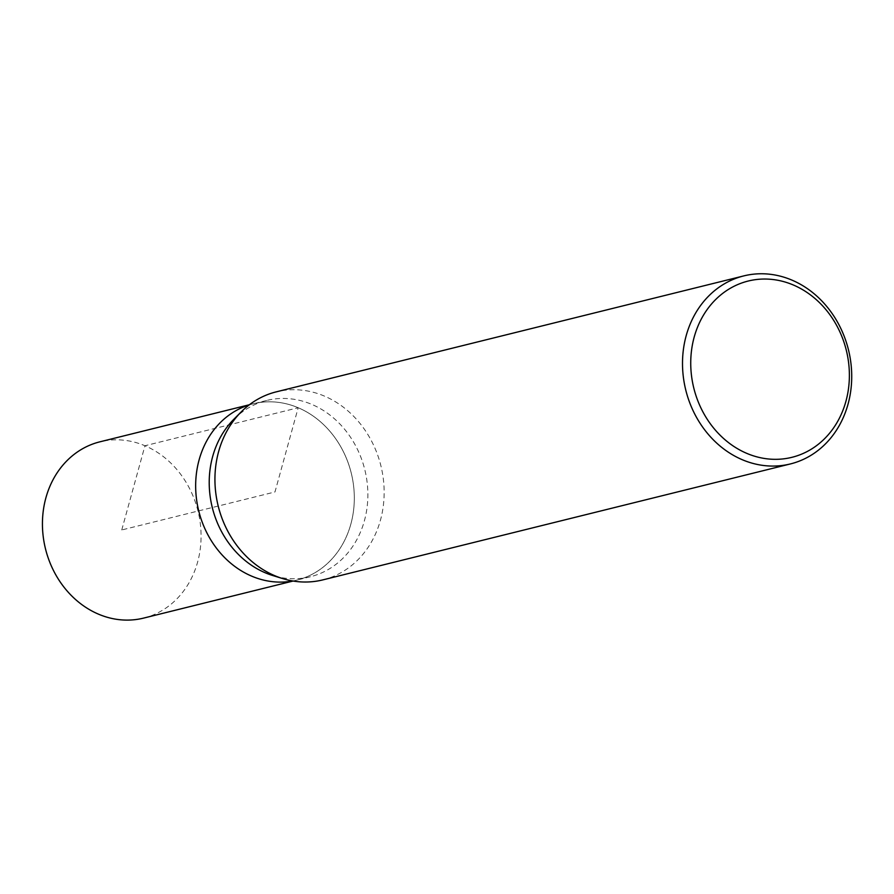 <?xml version="1.0" encoding="UTF-8"?>
<svg xmlns="http://www.w3.org/2000/svg" width="894" height="894" viewBox="0 0 894 894"><rect width="100%" height="100%" fill="white"/><g stroke="black" fill="none" stroke-linecap="round" stroke-linejoin="round"><path stroke-width="0.67" stroke-dasharray="4.47 3.35" d="M143.61 618.1A90.808 78.56 76.1 0 0 197.608 562.114A90.808 78.56 76.1 0 0 178.331 471.294A90.808 78.56 76.1 0 0 99.893 441.826M350.85 524.107A90.808 78.56 -103.9 0 1 296.853 580.105A90.808 78.56 -103.9 0 1 292.785 580.977A90.808 78.56 76.1 0 0 296.853 580.105A90.808 78.56 76.1 0 0 350.85 524.107A90.808 78.56 76.1 0 0 331.573 433.288A90.808 78.56 76.1 0 0 253.125 403.82A90.808 78.56 -103.9 0 1 331.573 433.288A90.808 78.56 -103.9 0 1 350.85 524.107M249.124 404.948A90.808 78.56 -103.9 0 1 253.125 403.82A90.808 78.56 76.1 0 0 249.124 404.948M233.915 419.185A90.808 78.56 -103.9 0 1 266.68 400.456A90.808 78.56 -103.9 0 1 345.129 429.925A90.808 78.56 -103.9 0 1 364.406 520.744A90.808 78.56 -103.9 0 1 310.408 576.742A90.808 78.56 -103.9 0 1 272.681 575.501M322.857 579.882A96.865 83.801 76.1 0 0 380.453 520.163A96.865 83.801 76.1 0 0 359.891 423.287A96.865 83.801 76.1 0 0 276.224 391.863M121.752 529.963L144.951 445.748L298.183 407.742L274.983 491.957L121.752 529.963M310.408 576.742L293.098 581.033M266.68 400.456L249.381 404.747"/><path stroke-width="1.34" d="M249.381 404.747L99.893 441.826A90.808 78.56 76.1 0 0 45.896 497.824A90.808 78.56 76.1 0 0 65.173 588.643A90.808 78.56 76.1 0 0 143.61 618.1L293.098 581.033M292.785 580.977A90.808 78.56 -103.9 0 1 199.127 459.818A90.808 78.56 -103.9 0 1 249.124 404.948A90.808 78.56 76.1 0 0 199.127 459.818A90.808 78.56 76.1 0 0 292.785 580.977M282.616 578.563L272.681 575.501A90.808 78.56 -103.9 0 1 212.683 456.454A90.808 78.56 -103.9 0 1 233.915 419.185L241.268 411.832A96.865 83.801 76.1 0 0 218.628 451.582A96.865 83.801 76.1 0 0 282.616 578.563A96.865 83.801 76.1 0 0 322.857 579.882L790.43 463.93A96.865 83.801 -103.9 0 1 706.752 432.495A96.865 83.801 -103.9 0 1 686.201 335.63A96.865 83.801 -103.9 0 1 743.797 275.9A96.865 83.801 -103.9 0 1 827.464 307.324A96.865 83.801 -103.9 0 1 848.026 404.2A96.865 83.801 -103.9 0 1 790.43 463.93M743.797 275.9L276.224 391.863A96.865 83.801 76.1 0 0 241.268 411.832M694.202 337.038A90.808 78.56 -103.9 0 1 793.257 284.962A90.808 78.56 -103.9 0 1 845.914 401.328A90.808 78.56 -103.9 0 1 746.859 453.403A90.808 78.56 -103.9 0 1 694.202 337.038"/></g></svg>
